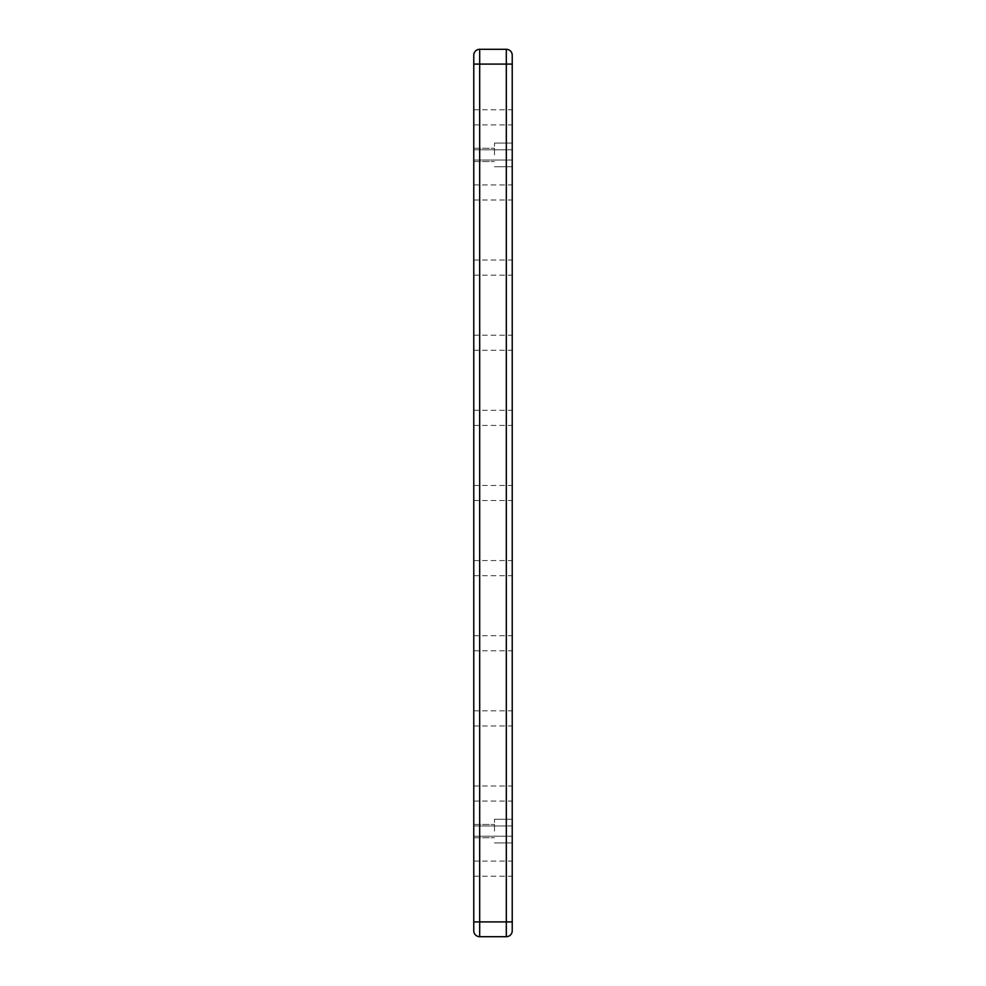 <?xml version="1.0" encoding="UTF-8"?>
<svg xmlns="http://www.w3.org/2000/svg" width="986" height="986" viewBox="0 0 986 986"><rect width="100%" height="100%" fill="white"/><g stroke="black" fill="none" stroke-linecap="round" stroke-linejoin="round"><path stroke-width="0.74" stroke-dasharray="4.93 3.7" d="M512.227 831.099L512.227 819.267L512.227 831.099M494.479 831.099L494.479 819.267L494.479 831.099M473.773 831.099L473.773 824.444L473.773 831.099M512.227 154.901L512.227 143.069L512.227 154.901M494.479 154.901L494.479 143.069L494.479 154.901M473.773 154.901L473.773 148.245L473.773 154.901M512.227 868.666L512.227 861.111L512.227 868.666M473.773 868.666L473.773 861.111L473.773 868.666M512.227 793.533L512.227 785.978L512.227 793.533M473.773 793.533L473.773 785.978L473.773 793.533M512.227 718.4L512.227 710.844L512.227 718.4M473.773 718.4L473.773 710.844L473.773 718.4M512.227 643.266L512.227 635.711L512.227 643.266M473.773 643.266L473.773 635.711L473.773 643.266M512.227 568.133L512.227 560.578L512.227 568.133M473.773 568.133L473.773 560.578L473.773 568.133M512.227 493L512.227 485.445L512.227 493M473.773 493L473.773 485.445L473.773 493M512.227 417.867L512.227 410.312L512.227 417.867M473.773 417.867L473.773 410.312L473.773 417.867M512.227 342.734L512.227 335.178L512.227 342.734M473.773 342.734L473.773 335.178L473.773 342.734M512.227 267.6L512.227 260.045L512.227 267.6M473.773 267.6L473.773 260.045L473.773 267.6M512.227 192.467L512.227 184.912L512.227 192.467M473.773 192.467L473.773 184.912L473.773 192.467M512.227 117.334L512.227 109.779L512.227 117.334M473.773 117.334L473.773 109.779L473.773 117.334M473.773 921.91L479.689 921.91L479.689 936.7L506.311 936.7L506.311 921.91L479.689 921.91L479.689 64.09L506.311 64.09L506.311 921.91L512.227 921.91L512.227 55.216A5.916 5.916 0 0 0 506.311 49.3L479.689 49.3A5.916 5.916 0 0 0 473.773 55.216L473.773 930.784M473.773 64.09L479.689 64.09L479.689 49.3M506.311 49.3L506.311 64.09L512.227 64.09M494.479 819.267L512.227 819.267L494.479 819.267M473.773 824.444L494.479 824.444L473.773 824.444M494.479 143.069L512.227 143.069L494.479 143.069M473.773 148.245L494.479 148.245L473.773 148.245M473.773 149.786L512.227 149.786L473.773 149.786M473.773 825.985L512.227 825.985L473.773 825.985M473.773 861.111L512.227 861.111M473.773 785.978L512.227 785.978M473.773 710.844L512.227 710.844M473.773 635.711L512.227 635.711M473.773 560.578L512.227 560.578M473.773 485.445L512.227 485.445M473.773 410.312L512.227 410.312M473.773 335.178L512.227 335.178M473.773 260.045L512.227 260.045M473.773 184.912L512.227 184.912M473.773 109.779L512.227 109.779M473.773 124.889L512.227 124.889M473.773 200.022L512.227 200.022M473.773 275.156L512.227 275.156M473.773 350.289L512.227 350.289M473.773 425.422L512.227 425.422M473.773 500.555L512.227 500.555M473.773 575.688L512.227 575.688M473.773 650.822L512.227 650.822M473.773 725.955L512.227 725.955M473.773 801.088L512.227 801.088M473.773 876.221L512.227 876.221M473.773 160.015L512.227 160.015L473.773 160.015M473.773 836.214L512.227 836.214L473.773 836.214M473.773 837.755L494.479 837.755L473.773 837.755M494.479 842.931L512.227 842.931L494.479 842.931M473.773 161.556L494.479 161.556L473.773 161.556M494.479 166.733L512.227 166.733L494.479 166.733"/><path stroke-width="1.48" d="M512.227 64.09L512.227 930.784L512.227 921.91L506.311 921.91L506.311 64.09L479.689 64.09L479.689 921.91L506.311 921.91L506.311 936.7L479.689 936.7A5.916 5.916 0 0 1 473.773 930.784L473.773 55.216A5.916 5.916 0 0 1 479.689 49.3L506.311 49.3A5.916 5.916 0 0 1 512.227 55.216L512.227 64.09L506.311 64.09L506.311 49.3A5.916 5.916 0 0 1 512.227 55.216M479.689 936.7A5.916 5.916 0 0 1 473.773 930.784A5.916 5.916 0 0 0 479.689 936.7L479.689 921.91L473.773 921.91M506.311 936.7A5.916 5.916 0 0 0 512.227 930.784A5.916 5.916 0 0 1 506.311 936.7A5.916 5.916 0 0 0 512.227 930.784M473.773 55.216A5.916 5.916 0 0 1 479.689 49.3L479.689 64.09L473.773 64.09"/></g></svg>
